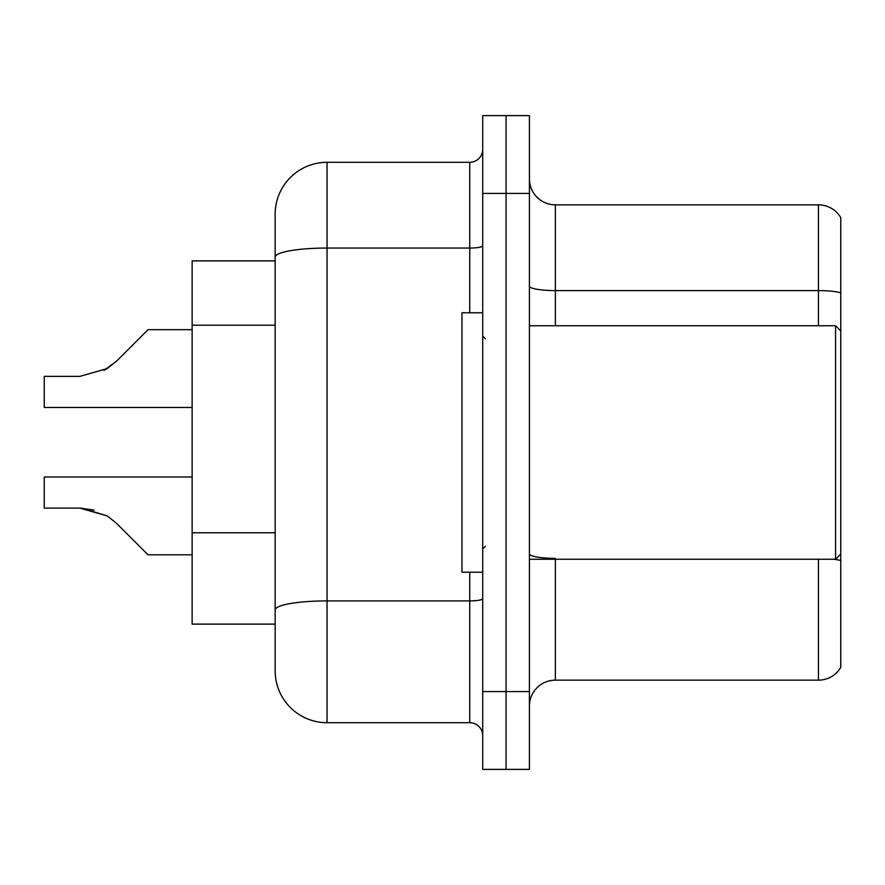 <?xml version="1.0" encoding="UTF-8"?>
<svg xmlns="http://www.w3.org/2000/svg" width="885" height="885" viewBox="0 0 885 885"><rect width="100%" height="100%" fill="white"/><g stroke="black" fill="none" stroke-linecap="round" stroke-linejoin="round"><path stroke-width="1.33" d="M469.747 312.781L469.747 248.054L327.052 248.054A51.894 9.016 180 0 0 275.158 257.07L275.158 214.192A51.894 51.894 0 0 1 327.052 162.298L327.052 722.702A51.894 51.894 0 0 1 275.158 670.808L275.158 257.07L275.158 260.887L192.133 260.887L192.133 624.113L275.158 624.113M529.418 706.097A25.942 25.942 0 0 1 555.36 680.156L818.437 680.156L818.437 559.254M506.065 691.572L506.065 769.397L529.418 769.397L529.418 691.572L506.065 691.572L506.065 769.397L482.712 769.397L482.712 691.572L506.065 691.572L506.065 193.428L506.065 691.572M482.712 691.572L482.712 115.603L506.065 115.603L506.065 193.428L506.065 115.603L529.418 115.603L529.418 691.572M840.75 217.555A25.942 25.942 0 0 0 818.437 204.844A25.942 25.942 0 0 1 840.75 217.555L840.75 667.445A25.942 25.942 0 0 1 818.437 680.156M840.75 292.813L840.75 294.207L840.75 292.813A25.942 4.502 180 0 0 818.437 290.601L818.437 204.844L555.36 204.844A25.942 25.942 0 0 1 529.418 178.903A25.942 25.942 0 0 0 555.36 204.844L555.36 325.746M840.75 294.207L840.75 330.935L835.562 325.746L835.562 559.254L840.75 554.065L840.75 560.559A25.942 4.502 180 0 0 833.98 559.254M327.052 722.702L469.747 722.702L469.747 572.219M327.052 162.298L469.747 162.298A12.976 12.976 0 0 0 482.712 149.322M275.158 670.808L275.158 618.925M275.158 214.192L275.158 242.722M482.712 735.678A12.976 12.976 0 0 0 469.747 722.702M192.133 477.004L44.25 477.004L44.25 508.101L79.838 508.101L44.25 508.101L79.838 508.101L44.25 508.101L79.838 508.101L44.25 508.101L79.838 508.101L44.25 508.101L79.838 508.101L44.25 508.101L79.838 508.101L44.25 508.101L79.838 508.101L44.25 508.101L79.838 508.101L44.25 508.101L79.838 508.101L44.25 508.101L79.838 508.101L107.229 515.922L81.785 508.134L107.229 515.922L81.785 508.134L107.229 515.922L81.785 508.134L107.229 515.922L81.785 508.134L107.229 515.922L81.785 508.134L107.229 515.922L81.785 508.134L107.229 515.922L81.785 508.134L107.229 515.922L81.785 508.134L107.229 515.922L81.785 508.134L107.229 515.922L116.521 523.301L148.027 554.806L192.133 554.806M107.229 515.922L116.521 523.301M192.133 329.674L148.027 329.674L116.521 361.18L104.043 370.384L107.229 368.558L79.838 376.379L44.25 376.379L44.25 407.476L192.133 407.476M116.521 361.18L107.229 368.558M482.712 312.781L461.959 312.781L461.959 572.219L482.712 572.219M94.076 510.092L79.838 508.101M275.158 325.204L192.133 325.204M275.158 532.759L192.133 532.759M555.36 559.254L555.36 680.156M818.437 325.746L818.437 290.601L555.36 290.601A25.942 4.502 0 0 1 529.418 286.098M529.418 193.428L482.712 193.428M555.36 558.358A25.942 4.502 0 0 1 529.418 553.844M482.712 598.647A12.976 2.257 0 0 1 469.747 600.904L327.052 600.904A51.894 9.016 180 0 0 275.158 609.909M482.712 245.798A12.976 2.257 0 0 1 469.747 248.054L469.747 162.298M529.418 559.254L835.562 559.254M485.312 338.723L482.712 336.123M485.312 546.277L482.712 548.877M529.418 325.746L835.562 325.746"/></g></svg>
